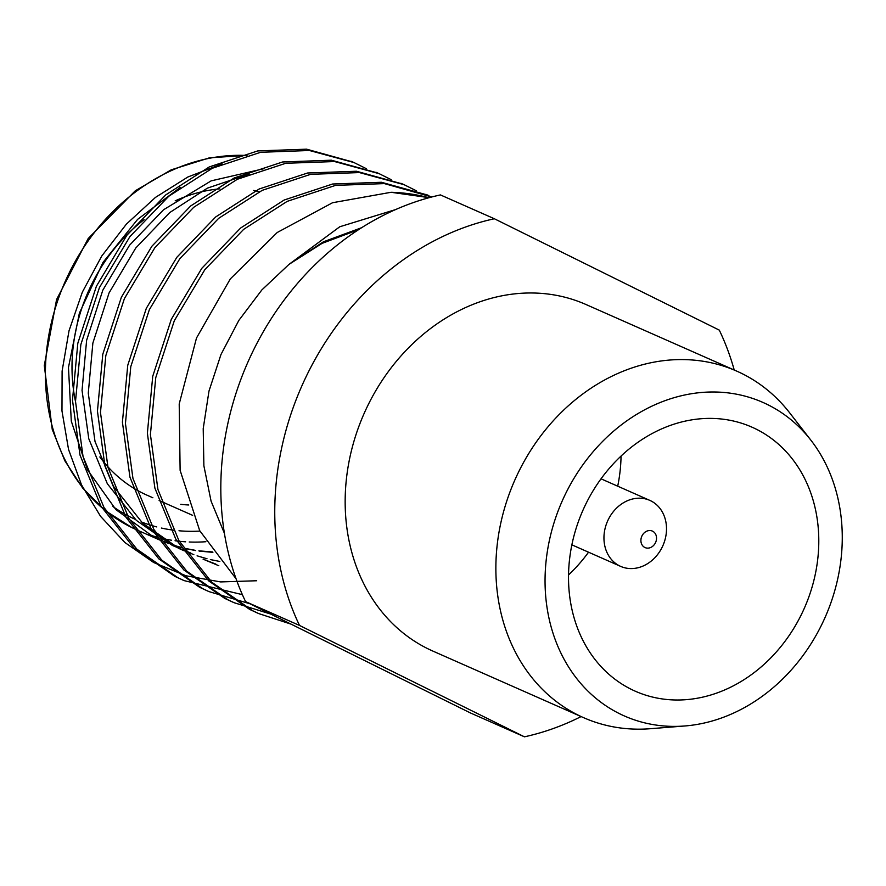 <?xml version="1.0" encoding="UTF-8"?>
<svg xmlns="http://www.w3.org/2000/svg" width="886" height="886" viewBox="0 0 886 886"><rect width="100%" height="100%" fill="white"/><g stroke="black" fill="none" stroke-linecap="round" stroke-linejoin="round"><path stroke-width="1.33" d="M224.424 533.372L211.078 501.144L203.88 465.792L203.215 428.625L208.985 391.069L220.968 354.522L238.832 320.422L261.802 289.988L289.002 264.371L339.77 226.761L395.665 209.561M429.178 197.678L391.058 192.284A225.52 189.139 -66.2 0 1 428.913 197.744M391.058 192.284L332.582 202.717L277.207 232.509L230.282 278.957L196.504 337.998L179.205 403.95L180.124 470.344L199.704 530.67L236.064 578.768M256.674 580.751L220.658 581.925L186.038 575.789L153.699 562.532L124.926 542.542L100.572 516.361L81.556 484.952L68.543 449.457L61.976 410.938L62.109 371.09L68.997 330.855L82.332 292.17L101.746 256.043L126.41 224.103L155.438 197.423L187.843 177.012L222.12 163.832M168.916 543.672L154.12 537.381L115.911 509.627L87.504 469.857L71.301 421.171L68.466 367.513L79.375 313.146L103.009 262.4L137.618 219.363L180.323 187.378M366.25 168.639L353.957 162.537L309.402 150.498L260.639 152.281L212.263 168.285L168.772 196.249L129.954 236.551L99.42 287.596L80.847 344.565L75.509 401.436L83.029 456.401L103.983 507.512L136.876 549.165L177.787 577.65L184.166 580.629L242.387 594.661M391.213 179.67L379.175 173.678L334.587 161.551L285.757 163.279L237.304 179.282L193.735 207.28L154.917 247.582L124.394 298.626L105.822 355.596L100.472 412.466L107.992 467.431L128.946 518.543L161.839 560.196L202.75 588.681L208.985 591.604L249.907 603.754M416.187 190.7L403.972 184.642L359.406 172.571L310.621 174.332L262.223 190.335L218.709 218.31L179.88 258.612L149.357 309.657L130.785 366.627L125.435 423.497L132.955 478.462L153.92 529.573L186.802 571.226L227.724 599.711L234.181 602.735L270.717 614.053M431.814 196.98L384.38 183.601L335.595 185.362L287.186 201.366L243.672 229.341L204.854 269.643L174.32 320.688L155.748 377.657L150.41 434.528L157.929 489.493L178.883 540.604L211.776 582.257L252.687 610.742L258.889 613.644L291.129 624.165M352.495 161.905L306.6 149.18L257.771 150.908L209.306 166.911L165.737 194.909L126.919 235.211L96.397 286.256L77.824 343.225L72.475 400.095L79.995 455.061L100.949 506.172L133.841 547.825L174.752 576.31L182.682 579.976M377.458 172.936L331.375 160.2L282.601 161.972L234.214 177.964L190.711 205.94L151.883 246.242L121.36 297.286L102.787 354.256L97.438 411.126L104.958 466.091L125.923 517.202L158.804 558.856L199.727 587.34L207.656 591.006M402.421 183.967L356.449 171.242L307.63 172.991L259.21 188.984L215.675 216.97L176.857 257.272L146.323 308.317L127.75 365.287L122.412 422.157L129.932 477.122L150.886 528.233L183.779 569.886L224.69 598.371L232.619 602.037M427.395 194.998L381.423 182.272L332.615 184.011L284.185 200.014L240.638 228.012L201.82 268.303L171.297 319.348L152.724 376.317L147.375 433.188L154.895 488.153L175.849 539.264L208.742 580.917L249.653 609.402L257.582 613.068M212.596 551.945L198.885 550.848M195.418 550.361L185.229 548.434M181.896 547.637L172.106 544.779L182.029 547.725M152.868 497.766L147.165 495.252A162.382 136.178 -66.2 0 1 142.646 493.137A162.382 136.178 -66.2 0 1 99.841 456.954M75.509 401.579A162.382 136.178 -66.2 0 1 144.097 219.65M175.184 200.856A162.382 136.178 -66.2 0 1 219.717 188.851M253.551 190.446A162.382 136.178 -66.2 0 1 259.399 191.719M188.751 504.987A162.382 136.178 -66.2 0 1 180.755 504.333M361.698 227.68L323.479 241.778L289.002 264.371L322.083 243.362L358.653 229.629M263.962 168.683L211.167 180.855L163.522 209.783L129.522 245.256L102.809 290.187L86.618 340.324L82.044 390.361L88.777 438.736L107.328 483.723L136.366 520.392L172.449 545.488L190.855 553.063M218.82 565.733L203.071 559.155L215.819 564.094M185.395 548.545L195.684 550.583M199.184 551.103L212.884 552.355M249.232 173.977L207.39 188.142L169.758 212.54L135.757 248.014L109.056 292.945L92.864 343.081L88.279 393.118L95.012 441.494L113.574 486.48L142.613 523.15L178.695 548.246L193.857 554.691M197.091 555.821L206.992 558.756M210.359 559.575L219.817 561.469M811.011 440.353L789.814 413.031A189.438 158.882 113.8 0 0 741.947 373.56A189.438 158.882 113.8 0 0 736.676 371.101L585.967 304.507A189.438 158.882 113.8 0 0 365.508 410.406A189.438 158.882 113.8 0 0 427.561 648.596A189.438 158.882 113.8 0 0 432.833 651.066L583.553 717.649A189.438 158.882 113.8 0 0 650.335 728.713L684.812 725.977A171.397 143.742 113.8 0 0 825.143 617.298A171.397 143.742 113.8 0 0 811.011 440.353A171.397 143.742 113.8 0 0 767.697 404.658A171.397 143.742 113.8 0 0 551.269 532.464A171.397 143.742 113.8 0 0 684.812 725.977M736.676 371.101A189.438 158.882 113.8 0 0 516.217 477A189.438 158.882 113.8 0 0 578.27 715.19A189.438 158.882 113.8 0 0 583.553 717.649M581.094 716.575A270.629 226.971 -66.2 0 1 524.446 736.82L470.51 712.986L245.577 601.616A270.629 226.971 -66.2 0 1 440.431 194.92L494.366 218.753L719.299 330.124A270.629 226.971 -66.2 0 1 734.228 370.016M245.577 601.616L299.512 625.438A270.629 226.971 -66.2 0 1 494.366 218.753M524.446 736.82L299.512 625.438M568.524 574.948A144.34 121.05 113.8 0 0 588.548 552.199M617.708 486.192A144.34 121.05 113.8 0 0 621.053 456.08M756.013 429.057A144.34 121.05 113.8 0 0 751.992 427.174A144.34 121.05 113.8 0 0 582.933 510.27A144.34 121.05 113.8 0 0 635.317 691.224A144.34 121.05 113.8 0 0 803.292 610.532A144.34 121.05 113.8 0 0 756.013 429.057M619.646 565.921A36.082 30.268 -66.2 0 1 607.829 520.547A36.082 30.268 -66.2 0 1 649.815 500.38A36.082 30.268 -66.2 0 1 662.916 545.61A36.082 30.268 -66.2 0 1 620.654 566.387A36.082 30.268 -66.2 0 1 619.646 565.921M644.82 547.47A9.026 7.564 113.8 0 0 656.537 538.179A9.026 7.564 113.8 0 0 644.787 532.364A9.026 7.564 113.8 0 0 644.82 547.47M246.496 155.471A198.265 166.28 113.8 0 0 55.574 307.243A198.265 166.28 113.8 0 0 131.637 527.469A198.265 166.28 113.8 0 0 137.164 530.061L159.624 539.984M148.793 534.59A198.265 166.28 113.8 0 0 158.162 537.403M161.462 538.223A198.265 166.28 113.8 0 0 171.607 540.25M175.051 540.759A198.265 166.28 113.8 0 0 185.617 541.811M189.216 541.999A198.265 166.28 113.8 0 0 205.895 541.723M135.281 519.362A189.239 158.716 -66.2 0 1 131.039 517.358A189.239 158.716 -66.2 0 1 112.921 506.526M199.915 531.079A189.239 158.716 -66.2 0 1 178.994 530.769M174.697 530.315A189.239 158.716 -66.2 0 1 161.407 528.056M156.744 526.926A189.239 158.716 -66.2 0 1 141.295 521.898M428.913 195.662L425.889 194.322M403.95 184.631L400.915 183.291M378.986 173.601L375.952 172.249M354.012 162.559L350.989 161.23M259.111 613.743L256.065 612.403M234.125 602.713L231.113 601.372M209.174 591.682L206.128 590.342M184.199 580.651L181.176 579.311M178.108 548.124L184.343 550.882M131.936 527.613L105.201 510.58L82.708 488.12L64.833 460.764L52.241 429.433L44.3 365.553L56.571 299.546L88.19 238.522L135.259 190.811L171.242 169.824L209.439 157.83L247.039 155.327M192.639 515.342L159.115 500.524M649.815 500.38L601.029 478.817M620.654 566.387L571.869 544.835"/></g></svg>
